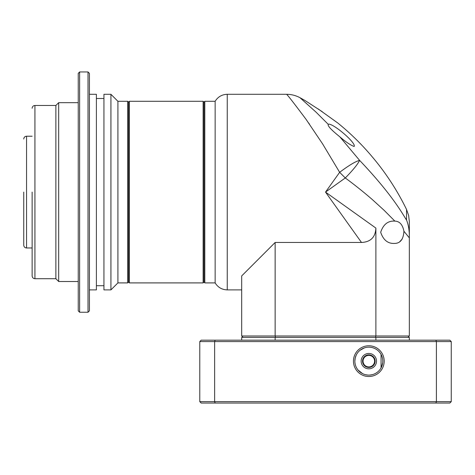<?xml version="1.0" encoding="UTF-8"?>
<svg xmlns="http://www.w3.org/2000/svg" width="475" height="475" viewBox="0 0 475 475"><rect width="100%" height="100%" fill="white"/><g stroke="black" fill="none" stroke-linecap="round" stroke-linejoin="round"><path stroke-width="0.71" d="M203.134 192.096L203.134 101.288L129.366 101.288L129.366 282.904L203.134 282.904L203.134 192.096M203.134 101.288L203.971 102.125L204.808 101.288L204.808 282.904L203.971 282.067L203.971 102.125L203.971 282.067L203.134 282.904M129.366 101.288L128.529 102.125L128.529 282.067L129.366 282.904M286.603 94.299L227.246 94.299C221.967 94.478 217.936 96.805 215.145 101.288L215.145 282.904C217.936 287.387 221.967 289.714 227.246 289.892L241.692 289.892M275.144 242.47L275.144 335.991L241.692 335.991L241.692 275.922L275.144 242.47L361.493 242.47L325.517 192.096L339.643 172.318L322.519 143.759L306.096 119.397C294.399 103.758 287.897 95.392 286.603 94.305C291.347 94.323 295.8 95.457 299.974 97.707L316.071 112.177L328.237 124.313L328.789 124.117C334.566 124.325 356.488 143.248 354.148 146.472C350.698 145.279 345.907 142.043 339.773 136.776L359.599 160.354C355.537 161.405 348.882 165.395 339.643 172.318L345.289 177.971L325.517 192.096L375.885 228.077C375.452 237.209 370.654 242.007 361.493 242.47M372.988 157.73L372.269 156.875A251.471 251.471 0 0 1 372.632 157.302A251.471 251.471 0 0 1 372.988 157.73A251.471 251.471 0 0 1 406.529 209.451L406.535 220.002C404.759 217.995 395.063 197.588 359.599 160.354C357.924 164.047 353.157 169.919 345.289 177.971C354.421 184.674 363.381 191.835 372.174 199.435L384.097 210.294L394.85 221.101C399.635 221.285 402.657 224.663 403.928 231.242C403.435 239.436 400.211 243.503 394.244 243.438C387.778 243.669 383.26 239.946 380.689 232.275C383.224 224.598 387.742 220.869 394.244 221.083L394.85 221.101M372.275 156.881L372.269 156.875A251.471 251.471 0 0 0 337.707 122.942L318.208 108.953M299.974 97.707A251.471 251.471 0 0 1 305.11 100.587L322.347 111.768M308.608 122.942L309.433 124.117M335.492 206.067L339.75 212.028M275.53 337.392L275.144 335.991L375.885 335.991L375.885 228.077M328.237 124.313C327.144 126.332 334.786 132.709 339.773 136.776M375.499 337.392L375.885 335.991L409.337 335.991L409.337 237.886L403.928 231.242M241.692 335.991L243.087 337.392M399.641 241.828L402.26 238.949M405.513 218.334L406.535 219.996M406.535 220.002C408.322 224.438 409.26 229.591 409.337 235.458L409.337 237.886M406.529 209.451L408.625 215.407L409.337 221.665L409.337 235.416M407.942 337.392L409.337 335.991M382.797 361.142A13.971 13.971 0 0 0 368.826 347.172A13.971 13.971 0 0 0 354.855 361.142A13.971 13.971 0 0 0 368.826 375.108A13.971 13.971 0 0 0 382.797 361.142M368.826 376.509A15.366 15.366 0 0 0 384.192 361.142A15.366 15.366 0 0 0 368.826 345.77A15.366 15.366 0 0 0 353.453 361.142A15.366 15.366 0 0 0 368.826 376.509M355.235 357.901L354.855 361.142M354.95 362.758L355.229 364.367M356.321 367.377L357.111 368.754M358.025 370.001L362.603 373.647M365.15 374.621L367.709 375.066A13.971 13.971 0 0 0 368.826 375.108M370.173 375.042L372.531 374.609M381.478 367.062L382.702 362.769M199.779 341.578L199.779 401.654L214.629 401.654L214.629 341.578L451.25 341.578L449.855 340.183L201.174 340.183L199.779 341.578L214.629 341.578L215.157 340.183M199.779 401.654L201.174 403.049L435.872 403.049L436.4 401.654L436.4 341.578L435.872 340.183M409.337 340.183L409.337 337.392L375.885 337.392L375.885 340.183M275.144 340.183L275.144 337.392L375.885 337.392M275.144 337.392L241.692 337.392L241.692 340.183M435.872 403.049L449.855 403.049L451.25 401.654L214.629 401.654L215.157 403.049M451.25 401.654L451.25 341.578M368.826 354.849A6.288 6.288 0 0 0 362.532 361.142A6.288 6.288 0 0 0 368.826 367.43A6.288 6.288 0 0 0 375.113 361.142A6.288 6.288 0 0 0 368.826 354.849M368.826 355.365A5.777 5.777 0 0 0 363.048 361.142A5.777 5.777 0 0 0 368.826 366.914A5.777 5.777 0 0 0 374.597 361.142A5.777 5.777 0 0 0 368.826 355.365M368.826 368.826A7.683 7.683 0 0 1 361.142 361.142A7.683 7.683 0 0 1 368.826 353.453A7.683 7.683 0 0 1 376.509 361.142A7.683 7.683 0 0 1 368.826 368.826M382.779 361.831L382.779 360.448M381.063 354.403L381.063 367.876M355.211 357.984L356.268 355.015M360.109 350.223L364.408 347.884M368.826 347.172A13.971 13.971 0 0 0 367.709 347.213M32.134 192.096L32.134 275.922L32.134 192.096M23.75 192.096L23.75 245.183L23.75 192.096M128.529 102.125L128.529 282.067L127.692 282.904L127.692 101.288L128.529 102.125M127.692 101.288L117.913 101.288L117.913 282.904L127.692 282.904M117.913 101.288L110.924 94.299L110.924 289.892L117.913 282.904M110.924 94.299L103.942 94.299L103.942 289.892L110.924 289.892M96.395 285.701L103.942 285.701M96.395 98.491L103.942 98.491M89.413 289.892L96.395 289.892L96.395 94.299L89.413 94.299M89.413 73.346L89.413 310.846L88.018 312.241L88.018 71.951L89.413 73.346M79.634 312.241L78.232 310.846L78.232 73.346L79.634 71.951L79.634 312.241L88.018 312.241M79.634 71.951L88.018 71.951M55.884 105.48L55.884 278.712L34.924 278.712L34.924 105.48L55.884 105.48L58.674 102.683L58.674 281.509L78.232 281.509M58.674 102.683L78.232 102.683M55.884 278.712L58.674 281.509M32.134 136.212L26.547 136.212L26.547 247.98L32.134 247.98M227.246 94.299L227.246 289.892M204.808 101.288L215.145 101.288M204.808 282.904L215.145 282.904M34.924 278.712C33.232 278.546 32.3 277.614 32.134 275.922M26.547 247.98C24.848 247.808 23.916 246.875 23.75 245.183M34.924 105.48C33.232 105.646 32.3 106.578 32.134 108.27M26.547 136.212C24.848 136.384 23.916 137.317 23.75 139.009"/></g></svg>

